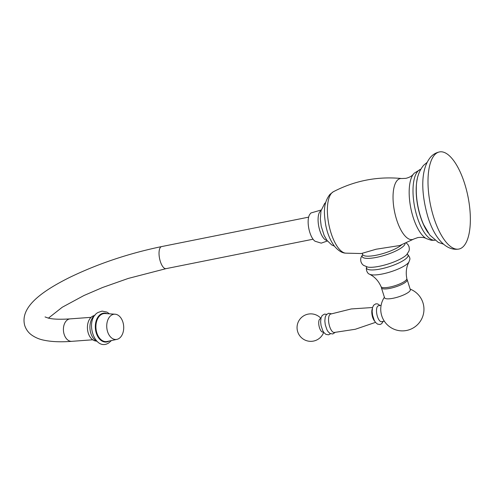 <?xml version="1.0" encoding="UTF-8"?>
<svg xmlns="http://www.w3.org/2000/svg" width="495" height="495" viewBox="0 0 495 495"><rect width="100%" height="100%" fill="white"/><g stroke="black" fill="none" stroke-linecap="round" stroke-linejoin="round"><path stroke-width="0.74" d="M458.896 249.047A49.525 19.2 -101.3 0 0 463.605 246.244A49.525 19.2 78.7 0 0 466.513 190.16A49.525 19.2 78.7 0 0 439.455 151.928A49.525 19.2 78.7 0 0 434.752 154.731A49.525 19.2 -101.3 0 0 431.844 210.814A49.525 19.2 -101.3 0 0 458.896 249.047C444.461 251.528 433.119 234.723 427.692 216.216C421.332 193.929 419.958 169.519 430.78 156.921C433.094 154.366 435.99 152.708 439.455 151.928M443.409 244.128L438.347 242.42L429.802 235.082L423.633 224.625A36.469 14.138 -101.3 0 1 416.307 188.044C416.307 178.831 418.733 171.258 423.596 165.336L427.055 162.434M428.194 232.879A36.24 14.052 -101.3 0 1 417.341 178.676M361.344 253.539L376.169 249.214L399.849 245.508L413.795 239.029A31.074 12.047 -101.3 0 1 395.926 217.33A31.074 12.047 -101.3 0 1 397.275 180.359A31.074 12.047 78.7 0 1 401.686 178.534C377.605 176.189 354.822 180.595 333.339 191.751A31.513 12.22 78.7 0 0 333.29 191.775A31.513 12.22 78.7 0 0 331.669 193.056A31.513 12.22 78.7 0 0 329.379 226.939A31.513 12.22 78.7 0 0 345.578 253.143A31.513 12.22 78.7 0 0 345.628 253.149L361.344 253.539M409 261.867L407.874 264.33C406.16 268.723 405.807 273.463 406.822 278.543A13.507 3.347 -17.5 0 1 406.129 280.09A13.507 3.347 162.5 0 1 392.417 286.45A13.507 3.347 162.5 0 1 381.063 286.667C378.978 281.921 375.971 278.24 372.048 275.628L369.709 274.255A21.254 5.272 162.5 0 0 388.897 272.355A21.254 5.272 162.5 0 0 408.177 262.981A21.254 5.272 -17.5 0 0 409 261.867C409.39 259.832 411.487 258.873 407.509 254.319L407.515 254.325A21.761 5.396 -17.5 0 1 407.001 257.703A21.761 5.396 162.5 0 1 382.938 268.445A21.761 5.396 162.5 0 1 366.603 267.22L366.424 266.656M381.484 287.137A13.507 3.347 -17.5 0 0 381.428 287.843A13.507 3.347 -17.5 0 0 392.665 287.737A13.507 3.347 -17.5 0 0 406.519 281.333A13.507 3.347 162.5 0 0 407.193 279.718A13.507 3.347 162.5 0 0 406.748 279.174M381.428 287.843L384.553 297.755A13.507 3.347 -17.5 0 0 395.79 297.65A13.507 3.347 -17.5 0 0 409.643 291.246A13.507 3.347 162.5 0 0 410.318 289.631L407.193 279.718M384.299 321.156L381.558 321.707A8.106 3.143 -101.3 0 1 377.431 316.491A8.106 3.143 78.7 0 1 378.378 305.811L381.119 305.267M375.519 322.369L355.336 329.255L334.218 332.479A9.386 3.638 -101.3 0 1 329.621 326.415A9.386 3.638 78.7 0 1 330.536 314.096L351.271 308.942L372.549 307.519M320.884 318.483L320.018 318.91A6.751 2.617 78.7 0 0 319.485 327.721A6.751 2.617 -101.3 0 0 322.653 332.083L323.619 332.145M326.966 240.372A15.197 5.891 78.7 0 1 319.077 227.867A15.197 5.891 78.7 0 1 320.147 211.396A15.197 5.891 -101.3 0 1 321.032 210.722M321.218 209.991L310.885 212.992L309.678 214.545A14.633 5.674 78.7 0 0 308.837 228.585A14.633 5.674 78.7 0 0 315.018 241.22L321.23 243.144L327.418 240.978M94.533 315.525L94.496 315.532A12.833 8.57 85.8 0 0 92.274 316.404A12.833 8.57 -94.2 0 0 87.671 330.617A12.833 8.57 -94.2 0 0 96.383 341.067L96.414 341.067M97.039 341.395A14.07 9.399 -94.2 0 1 89.985 328.705A14.07 9.399 -94.2 0 1 95.096 315.117M116.95 339.366A12.672 8.464 -94.2 0 0 118.918 338.549A12.672 8.464 85.8 0 0 123.49 324.677A12.672 8.464 85.8 0 0 115.094 314.201A12.672 8.464 85.8 0 0 111.536 315.129A12.672 8.464 -94.2 0 0 107.18 330.171A12.672 8.464 -94.2 0 0 116.95 339.366L107.242 341.476A14.07 9.399 -94.2 0 1 96.401 331.266A14.07 9.399 -94.2 0 1 101.234 314.572A14.07 9.399 85.8 0 1 105.181 313.539L115.094 314.201M420.731 169.265A36.24 14.052 78.7 0 0 417.941 171.14A36.24 14.052 -101.3 0 0 415.602 211.34A36.24 14.052 -101.3 0 0 434.944 240.254M434.969 240.279L431.244 240.273L426.35 238.602A34.594 13.415 -101.3 0 1 410.813 208.166A34.594 13.415 -101.3 0 1 413.436 174.098L414.21 173.201L420.744 169.234M401.723 244.765A21.384 5.303 162.5 0 1 379.566 254.486A21.384 5.303 162.5 0 1 362.637 254.436L362.272 253.273M405.089 243.33A22.479 5.575 -17.5 0 1 403.914 245.724A22.479 5.575 162.5 0 1 377.586 257.153A22.479 5.575 162.5 0 1 362.668 254.603M406.723 254.64A22.479 5.575 162.5 0 1 406.513 254.863A22.479 5.575 162.5 0 1 388.08 264.021A22.479 5.575 162.5 0 1 367.736 267.09L363.404 265.295L362.024 263.903L360.954 261.824L360.645 259.504L360.979 257.573L362.662 254.548M372.283 308.812A7.338 2.846 78.7 0 0 372.624 317.239A7.338 2.846 -101.3 0 0 374.783 321.28M313.057 239.215L166.048 268.649A11.255 4.362 -101.3 0 1 160.312 261.403A11.255 4.362 -101.3 0 1 161.63 246.578L308.639 217.144M45.051 316.93L48.368 318.124C52.946 319.275 60.204 319.529 70.123 318.879A11.255 7.518 85.8 0 0 64.158 334.366A11.255 7.518 85.8 0 0 71.781 341.333C60.885 342.181 51.616 341.81 43.975 340.207C39.284 339.292 35.071 337.485 31.327 334.781C28.289 332.529 26.093 329.472 24.75 325.599C19.905 308.014 39.581 292.384 69.746 277.373C98.158 263.662 128.787 253.397 161.63 246.578M107.112 313.663A14.497 9.683 85.8 0 0 100.813 314.195A14.497 9.683 -94.2 0 0 96.253 332.986A14.497 9.683 -94.2 0 0 109.135 341.061M413.436 174.098L413.028 174.568C411.654 176.208 409.291 177.464 405.95 178.336L401.686 178.534M413.795 239.029L417.842 237.569C421.802 237.117 424.636 237.464 426.35 238.602M333.29 191.775L329.918 194.405C322.827 203.705 324.015 213.506 325.722 225.12C326.978 231.233 329.076 238.844 334.515 246.269C338.314 250.718 342.008 253.007 345.578 253.143M406.123 242.866L407.979 244.598L409.049 246.677L409.359 248.997L409.019 250.928L406.686 254.684M407.336 253.762L407.515 254.325M366.603 267.213C365.854 268.234 366.647 273.512 369.709 274.255M384.398 297.254A21.613 21.613 0 0 0 388.94 326.224A21.613 21.613 0 0 0 418.176 323.99A21.613 21.613 0 0 0 410.163 289.13M383.161 321.385L381.688 323.68L380.036 324.516L377.475 324.101L375.538 322.394L374.3 320.407L372.587 315.284L372.147 311.473L372.537 307.556L373.657 305.211L375.854 303.812L377.704 303.924L379.981 305.495M335.152 332.417L332.782 333.97L330.091 333.506L328.129 331.718L326.96 329.818L325.271 324.757L324.831 320.977L325.227 317.072L326.36 314.696L328.631 313.267L331.421 313.793M326.663 314.356L324.448 314.108L322.14 315.562L321.02 317.92L320.624 321.818L321.063 325.599L322.765 330.685L323.928 332.572L325.865 334.342L328.562 334.818L330.542 333.729M320.915 318.328A13.73 13.73 0 0 0 297.693 331.737A13.73 13.73 0 0 0 323.705 332.275M334.441 246.176L331.638 244.876L326.947 240.347L324.126 235.397L321.212 226.166L320.339 219.007L321.001 210.839L324.652 203.488L325.698 202.492M48.423 318.137L62.271 307.228L83.971 295.509L102.607 287.49L128.211 278.444L166.048 268.649M70.123 318.879L91.08 317.338M111.431 340.566L108.758 342.936C94.539 352.118 84.292 320.092 97.973 312.5L102.081 311.108L106.908 312.079L109.457 313.824M71.781 341.333L92.738 339.787"/></g></svg>
